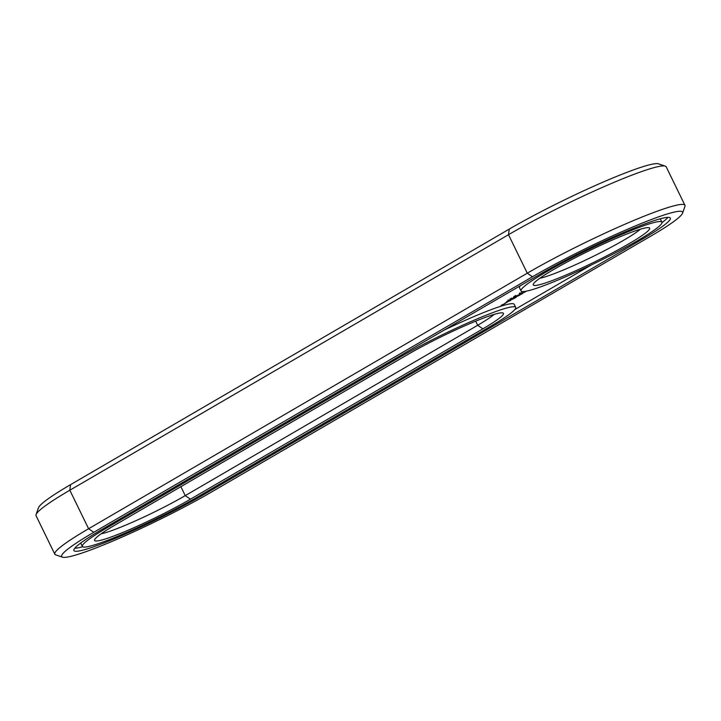 <?xml version="1.0" encoding="UTF-8"?>
<svg xmlns="http://www.w3.org/2000/svg" width="721" height="721" viewBox="0 0 721 721"><rect width="100%" height="100%" fill="white"/><g stroke="black" fill="none" stroke-linecap="round" stroke-linejoin="round"><path stroke-width="1.08" d="M682.571 213.155L684.932 206.395A106.501 10.211 154 0 0 684.95 205.296L666.177 166.794A106.501 10.211 154 0 0 665.303 166.127A106.501 10.211 154 0 0 604.414 186.496A106.501 10.211 154 0 0 508.494 234.704L69.82 490.235A106.501 10.211 154 0 0 36.068 514.605A106.501 10.211 154 0 0 36.05 515.704L54.823 554.206A106.501 10.211 154 0 0 55.697 554.873L62.484 557.171A101.391 9.715 154 0 0 120.443 537.785A101.391 9.715 154 0 0 211.758 491.884L650.432 236.353A101.391 9.715 154 0 0 682.571 213.155A101.391 9.715 154 0 0 631.857 227.385A101.391 9.715 154 0 0 532.477 276.756L93.802 532.287A101.391 9.715 154 0 0 62.484 557.171M684.95 205.296A106.501 10.211 154 0 0 627.468 223.131A106.501 10.211 154 0 0 527.276 273.196L88.602 528.727A106.501 10.211 154 0 0 54.823 554.206M665.303 166.127L658.516 163.829A101.391 9.715 154 0 0 600.557 183.215A101.391 9.715 154 0 0 509.242 229.107L70.568 484.647A101.391 9.715 154 0 0 38.429 507.845L36.068 514.605M101.733 529.575A87.764 8.409 154 0 0 73.903 550.556A87.764 8.409 154 0 0 121.263 535.856A87.764 8.409 154 0 0 203.827 494.606L642.501 239.075A87.764 8.409 154 0 0 670.332 218.084A87.764 8.409 154 0 0 622.971 232.784A87.764 8.409 154 0 0 540.408 274.034L101.733 529.575M74.777 548.248A87.764 8.409 154 0 0 82.618 546.77M514.821 309.534L591.337 264.967M661.986 222.618A87.764 8.409 154 0 0 667.97 217.345M101.093 533.828A59.645 5.714 154 0 0 185.243 495.633L477.69 325.279A59.645 5.714 154 0 0 494.182 314.383M539.768 278.297A59.645 5.714 154 0 0 591.734 257.118A59.645 5.714 154 0 0 640.41 229.206M517.02 295.673L517.633 295.313L517.011 295.646M511.928 298.638L512.541 298.278L511.91 298.611M520.283 293.672L522.193 292.798L520.283 293.672M519.796 294.06L520.553 293.726M519.796 294.015L520.571 293.753M518.624 294.889L519.751 294.231L518.606 294.853M515.542 296.421L516.858 295.88M515.533 296.385L516.867 295.907M514.542 297.07L515.488 296.682M514.47 297.169L515.506 296.71M512.28 298.296L514.271 297.385L512.28 298.296M510.252 299.494L510.801 299.152M510.819 299.17L512.018 298.701M510.522 299.566L508.783 300.324L510.513 299.539M508.395 300.774L509.423 300.251L508.512 300.558M506.557 301.738L507.71 301.072L506.539 301.711M660.139 218.823A78.391 7.516 -26 0 1 660.418 219.139L661.905 222.194A78.391 7.516 154 0 0 645.268 225.213A78.391 7.516 154 0 0 565.634 261.236A78.391 7.516 154 0 0 521.004 290.914A78.391 7.516 154 0 0 594.753 263.309A78.391 7.516 154 0 0 661.905 222.194M521.004 290.914L519.517 287.868A78.391 7.516 -26 0 1 520.373 285.705M525.303 291.347L523.716 292.329L526.141 291.203M525.96 291.23L524.248 292.059L525.465 291.32M525.294 291.906L521.788 293.402L525.294 291.906M522.635 293.528L518.102 295.547L522.617 293.492M516.921 296.457L519.877 295.096L516.894 296.412M514.452 298.296L516.254 297.205L513.505 298.188L515.74 297.467L514.424 298.233M513.532 298.827L510.792 299.81L513.514 298.791M510.63 300.513L507.881 301.504L510.603 300.459M507.431 301.856L506.791 302.117L507.404 301.793M504.835 303.28L507.449 302.045L504.835 303.28M505.7 303.099L504.15 303.929L505.682 303.063M504.132 304.019L501.122 305.334L504.114 303.983M80.77 542.976A78.391 7.516 154 0 0 80.842 543.4L82.329 546.455A78.391 7.516 154 0 0 124.634 533.315A78.391 7.516 154 0 0 198.374 496.472L490.83 326.117A78.391 7.516 154 0 0 515.686 307.371A78.391 7.516 154 0 0 473.382 320.503A78.391 7.516 154 0 0 399.632 357.346L107.186 527.7A78.391 7.516 154 0 0 82.329 546.455M515.686 307.371L514.199 304.316A78.391 7.516 154 0 0 443.866 330.272M407.563 354.633L115.117 524.987A64.755 6.21 154 0 0 94.586 539.804A64.755 6.21 154 0 0 126.977 530.719A64.755 6.21 154 0 0 190.452 499.184L482.899 328.83A64.755 6.21 154 0 0 502.897 312.941A64.755 6.21 154 0 0 465.883 325.324A64.755 6.21 154 0 0 407.563 354.633M635.904 230.657A64.755 6.21 154 0 0 572.762 259.037A64.755 6.21 154 0 0 533.261 284.272A64.755 6.21 154 0 0 594.176 262.129A64.755 6.21 154 0 0 649.125 227.764A64.755 6.21 154 0 0 635.904 230.657M507.521 301.351L506.962 301.504L507.512 301.315M519.354 293.357L519.706 294.069M515.443 296.502L515.064 295.736M516.353 296.088L516.966 295.817L516.344 296.061M516.146 296.232L515.767 295.475M514.325 296.286L514.695 297.052L515.578 296.628L514.677 297.007M511.748 298.764L510.486 299.323M505.34 303.018L506.944 302.306L505.313 302.964M502.519 304.776L503.655 304.226L502.492 304.722M70.568 484.647L69.82 490.235L88.602 528.727L93.802 532.287M509.242 229.107L508.494 234.704L527.276 273.196L532.477 276.756M203.827 494.606L203.331 493.588M642.501 239.075L641.987 238.011M482.899 328.83L477.69 325.279L475.689 321.169M180.881 486.684L185.243 495.633L190.452 499.184M510.053 298.882L510.423 299.585M508.08 299.918L508.395 300.549M106.69 526.681L107.186 527.7M399.137 356.327L399.632 357.346M521.959 292.897L521.589 292.131M520.499 293.546L520.129 292.78M514.028 297.503L513.658 296.746M510.486 299.368L510.117 298.611M511.793 298.827L511.414 298.061"/></g></svg>
